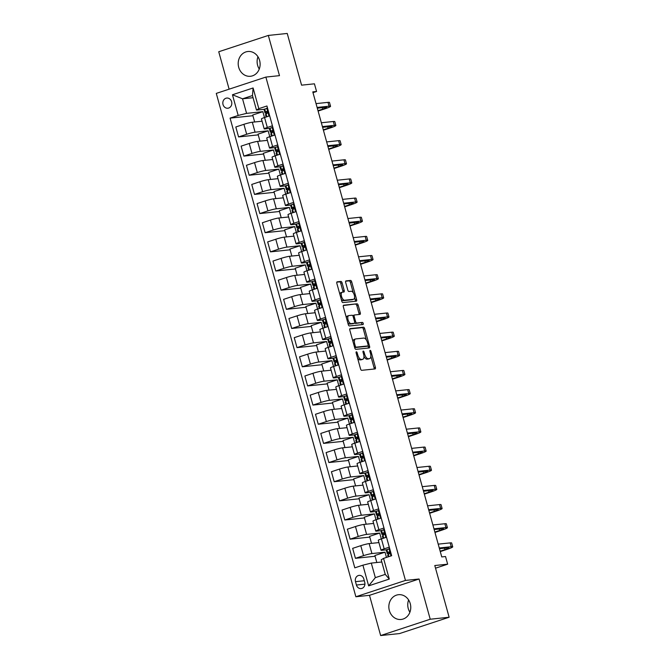 <?xml version="1.0" encoding="UTF-8"?>
<svg xmlns="http://www.w3.org/2000/svg" width="669" height="669" viewBox="0 0 669 669"><rect width="100%" height="100%" fill="white"/><g stroke="black" fill="none" stroke-linecap="round" stroke-linejoin="round"><path stroke-width="1" d="M356.36 351.81A1.095 0.51 71.8 0 0 356.301 351.827A1.095 0.51 71.8 0 0 356.125 352.923L360.558 368.903A1.564 0.736 71.8 0 0 361.72 370.325L375.083 368.928A1.564 0.736 71.8 0 0 375.158 368.912A1.564 0.736 71.8 0 0 375.409 367.348L370.977 351.367A1.095 0.51 71.8 0 0 370.166 350.372A1.095 0.51 71.8 0 0 370.116 350.38A1.095 0.51 71.8 0 0 369.94 351.476L370.509 353.541A5.018 2.35 71.8 0 1 369.706 358.559A5.018 2.35 71.8 0 1 369.472 358.609L368.36 358.726A5.018 2.35 71.8 0 1 364.647 354.16L364.07 352.086A1.095 0.51 71.8 0 0 363.259 351.091A1.095 0.51 71.8 0 0 363.208 351.1A1.095 0.51 71.8 0 0 363.033 352.195L363.61 354.269A5.018 2.35 71.8 0 1 362.799 359.278A5.018 2.35 71.8 0 1 362.565 359.328L361.452 359.445A5.018 2.35 71.8 0 1 357.739 354.879L357.171 352.814A1.095 0.51 71.8 0 0 356.36 351.81M238.708 67.335A12.452 10.947 -96 0 0 250.457 76.274A12.452 10.947 -96 0 0 259.614 60.453A12.452 10.947 -96 0 0 247.864 51.505A12.452 10.947 -96 0 0 238.708 67.335M259.263 69.049A12.452 10.947 84 0 1 257.624 65.353A12.452 10.947 84 0 1 257.975 56.756M389.35 610.529A12.452 10.947 -96 0 0 401.099 619.469A12.452 10.947 -96 0 0 410.256 603.647A12.452 10.947 -96 0 0 398.507 594.699A12.452 10.947 -96 0 0 389.35 610.529M409.905 612.244A12.452 10.947 84 0 1 408.257 608.547A12.452 10.947 84 0 1 408.617 599.951M223.028 104.556A5.109 4.491 -96 0 0 227.853 108.227A5.109 4.491 -96 0 0 231.608 101.73A5.109 4.491 -96 0 0 226.783 98.059A5.109 4.491 -96 0 0 223.028 104.556M342.085 282.853A1.564 0.736 71.8 0 0 340.922 281.423L337.176 281.816A1.564 0.736 71.8 0 0 337.101 281.833A1.564 0.736 71.8 0 0 336.85 283.397L341.767 301.142A1.564 0.736 71.8 0 0 342.929 302.572L356.293 301.175A1.564 0.736 71.8 0 0 356.368 301.159A1.564 0.736 71.8 0 0 356.619 299.595L351.693 281.841A1.564 0.736 71.8 0 0 350.539 280.42L346.007 280.888A1.564 0.736 71.8 0 0 345.932 280.905A1.564 0.736 71.8 0 0 345.681 282.469L347.788 290.07A1.564 0.736 71.8 0 0 348.95 291.492L351.192 291.258A4.19 1.965 71.8 0 1 354.236 294.87A4.19 1.965 71.8 0 1 353.625 299.26A4.19 1.965 71.8 0 1 353.424 299.302L344.627 300.23A4.19 1.965 71.8 0 1 341.583 296.618A4.19 1.965 71.8 0 1 342.202 292.219A4.19 1.965 71.8 0 1 342.394 292.177L343.866 292.027A1.564 0.736 71.8 0 0 343.933 292.01A1.564 0.736 71.8 0 0 344.192 290.446L342.085 282.853L340.738 283.288A1.564 0.736 71.8 0 0 339.584 281.866L336.816 282.151M430.226 619.226L419.07 579.003L369.489 595.326L380.644 635.55L430.226 619.226L449.133 617.244L434.791 565.531L447.653 564.184L445.529 556.524L441.749 556.926L312.783 91.879L316.562 91.477L314.438 83.817L301.577 85.164L287.235 33.45L268.328 35.432L218.738 51.756L229.116 89.169M419.07 579.003L405.456 580.433L265.869 77.077L279.483 75.647L268.328 35.432M350.146 328.588A1.564 0.736 71.8 0 0 350.071 328.604A1.564 0.736 71.8 0 0 349.82 330.177L354.746 347.922A1.564 0.736 71.8 0 0 355.9 349.343L369.263 347.947A1.564 0.736 71.8 0 0 369.338 347.93A1.564 0.736 71.8 0 0 369.589 346.366L364.672 328.621A1.564 0.736 71.8 0 0 363.51 327.191L350.004 328.638M348.256 324.532L343.331 306.787A1.564 0.736 71.8 0 1 343.59 305.223A1.564 0.736 71.8 0 1 343.657 305.206L357.02 303.801A1.564 0.736 71.8 0 1 358.183 305.231L360.29 312.824A1.564 0.736 71.8 0 1 360.039 314.397A1.564 0.736 71.8 0 1 359.964 314.405L354.545 314.974A1.564 0.736 71.8 0 0 354.47 314.99A1.564 0.736 71.8 0 0 354.219 316.554L355.615 321.597A1.564 0.736 71.8 0 0 356.778 323.018L362.414 322.433A1.095 0.51 71.8 0 1 363.217 323.378A1.095 0.51 71.8 0 1 363.05 324.524A1.095 0.51 71.8 0 1 362.999 324.54L349.419 325.962A1.564 0.736 71.8 0 1 348.256 324.532M449.133 617.244L399.552 633.568L380.644 635.55M364.73 582.298L363.794 578.928A4.951 4.349 -96 0 0 359.128 575.373A4.951 4.349 -96 0 0 355.49 581.662L356.426 585.032A4.951 4.349 -96 0 0 361.093 588.586A4.951 4.349 -96 0 0 364.73 582.298M405.456 580.433L355.875 596.756L216.279 93.401L265.869 77.077M383.546 558.381L389.283 579.061L368.644 585.86L362.907 565.171L371.295 563.089L375.334 577.648L385.252 574.387L381.213 559.828L383.546 558.381L391.658 555.713L266.939 105.986L258.828 108.654L256.495 110.101L252.456 95.55L242.538 98.811L246.577 113.37L262.842 111.664L252.723 115.001L254.655 121.984M252.924 115.729L230.077 118.12L354.804 567.839L362.907 565.171M230.077 118.12L238.189 115.453L232.452 94.764L253.091 87.974L258.828 108.654M369.489 595.326L355.875 596.756M312.992 92.657L316.562 91.477M435.527 568.182L447.653 564.184M371.295 563.089L381.815 561.993M253.058 97.707L242.538 98.811L232.452 94.764M264.464 117.543L262.842 111.664M258.234 134.879L238.574 136.936L235.806 126.976L243.917 124.309A6.389 0.569 -15.5 0 1 252.305 122.226L262.064 121.206M238.574 136.936L246.677 134.268A6.389 0.569 -15.5 0 1 255.065 132.186L268.152 130.823L258.033 134.151L259.965 141.134M269.783 136.702L268.152 130.823M263.544 154.037L243.884 156.094L241.116 146.135L249.228 143.467A6.389 0.569 -15.5 0 1 257.615 141.385L267.374 140.365M243.884 156.094L251.987 153.427A6.389 0.569 -15.5 0 1 260.375 151.345L273.462 149.973L263.343 153.301L265.284 160.292M275.093 155.852L273.462 149.973M268.854 173.187L249.194 175.245L246.435 165.285L254.538 162.617A6.389 0.569 -15.5 0 1 262.925 160.535L272.684 159.515M249.194 175.245L257.297 172.577A6.389 0.569 -15.5 0 1 265.685 170.495L278.772 169.123L268.654 172.46L270.594 179.443M280.403 175.002L278.772 169.123M274.173 192.346L254.504 194.403L251.745 184.443L259.848 181.767A6.389 0.569 -15.5 0 1 268.236 179.693L278.003 178.665M254.504 194.403L262.616 191.727A6.389 0.569 -15.5 0 1 270.995 189.653L284.082 188.282L273.964 191.61L275.904 198.593M285.713 194.161L284.082 188.282M279.483 211.496L259.815 213.553L257.055 203.593L265.167 200.926A6.389 0.569 -15.5 0 1 273.546 198.844L283.313 197.823M259.815 213.553L267.926 210.886A6.389 0.569 -15.5 0 1 276.314 208.803L289.393 207.432L279.282 210.768L281.214 217.751M291.023 213.311L289.393 207.432M284.793 230.646L265.125 232.703L262.365 222.744L270.477 220.076A6.389 0.569 -15.5 0 1 278.864 217.994L288.623 216.973M265.125 232.703L273.236 230.036A6.389 0.569 -15.5 0 1 281.624 227.953L294.711 226.59L284.593 229.919L286.524 236.901M296.342 232.469L294.711 226.59M290.103 249.805L270.443 251.862L267.675 241.902L275.787 239.234A6.389 0.569 -15.5 0 1 284.174 237.152L293.934 236.132M270.443 251.862L278.547 249.194A6.389 0.569 -15.5 0 1 286.934 247.112L300.021 245.74L289.903 249.069L291.843 256.06M301.652 251.619L300.021 245.74M295.414 268.955L275.753 271.012L272.985 261.052L281.097 258.385A6.389 0.569 -15.5 0 1 289.485 256.302L299.244 255.282M275.753 271.012L283.857 268.344A6.389 0.569 -15.5 0 1 292.244 266.262L305.332 264.891L295.213 268.227L297.153 275.21M306.962 270.769L305.332 264.891M300.724 288.113L281.064 290.17L278.304 280.211L286.407 277.535A6.389 0.569 -15.5 0 1 294.795 275.461L304.562 274.432M281.064 290.17L289.175 287.494A6.389 0.569 -15.5 0 1 297.554 285.42L310.642 284.049L300.523 287.377L302.463 294.36M312.272 289.928L310.642 284.049M306.042 307.263L286.374 309.321L283.614 299.361L291.717 296.693A6.389 0.569 -15.5 0 1 300.105 294.611L309.872 293.591M286.374 309.321L294.485 306.653A6.389 0.569 -15.5 0 1 302.873 304.571L315.952 303.199L305.833 306.536L307.773 313.518M317.583 309.078L315.952 303.199M311.353 326.413L291.684 328.471L288.924 318.511L297.036 315.843A6.389 0.569 -15.5 0 1 305.415 313.761L315.183 312.741M291.684 328.471L299.796 325.803A6.389 0.569 -15.5 0 1 308.183 323.721L321.271 322.358L311.152 325.686L313.084 332.669M322.901 328.236L321.271 322.358M316.663 345.572L297.003 347.629L294.235 337.669L302.346 335.002A6.389 0.569 -15.5 0 1 310.734 332.919L320.493 331.899M297.003 347.629L305.106 344.961A6.389 0.569 -15.5 0 1 313.493 342.879L326.581 341.508L316.462 344.836L318.394 351.827M328.211 347.387L326.581 341.508M321.973 364.722L302.313 366.779L299.545 356.82L307.656 354.152A6.389 0.569 -15.5 0 1 316.044 352.07L325.803 351.049M302.313 366.779L310.416 364.112A6.389 0.569 -15.5 0 1 318.804 362.029L331.891 360.658L321.772 363.995L323.712 370.977M333.522 366.537L331.891 360.658M327.283 383.881L307.623 385.938L304.863 375.978L312.967 373.302A6.389 0.569 -15.5 0 1 321.354 371.228L331.113 370.2M307.623 385.938L315.726 383.262A6.389 0.569 -15.5 0 1 324.114 381.188L337.201 379.816L327.082 383.145L329.023 390.127M338.832 385.695L337.201 379.816M332.602 403.031L312.933 405.088L310.173 395.128L318.277 392.46A6.389 0.569 -15.5 0 1 326.664 390.378L336.432 389.358M312.933 405.088L321.045 402.42A6.389 0.569 -15.5 0 1 329.424 400.338L342.511 398.967L332.393 402.303L334.333 409.286M344.142 404.845L342.511 398.967M337.912 422.181L318.243 424.238L315.484 414.278L323.595 411.611A6.389 0.569 -15.5 0 1 331.975 409.528L341.742 408.508M318.243 424.238L326.355 421.57A6.389 0.569 -15.5 0 1 334.743 419.488L347.821 418.125L337.711 421.453L339.643 428.436M349.452 424.004L347.821 418.125M343.222 441.339L323.553 443.396L320.794 433.437L328.905 430.769A6.389 0.569 -15.5 0 1 337.293 428.687L347.052 427.667M323.553 443.396L331.665 440.729A6.389 0.569 -15.5 0 1 340.053 438.647L353.14 437.275L343.021 440.603L344.953 447.594M354.771 443.154L353.14 437.275M348.532 460.489L328.872 462.547L326.104 452.587L334.216 449.919A6.389 0.569 -15.5 0 1 342.603 447.837L352.362 446.817M328.872 462.547L336.975 459.879A6.389 0.569 -15.5 0 1 345.363 457.797L358.45 456.425L348.332 459.762L350.272 466.745M360.081 462.304L358.45 456.425M353.842 479.648L334.182 481.705L331.423 471.745L339.526 469.069A6.389 0.569 -15.5 0 1 347.913 466.995L357.672 465.967M334.182 481.705L342.285 479.029A6.389 0.569 -15.5 0 1 350.673 476.955L363.76 475.584L353.642 478.912L355.582 485.895M365.391 481.463L363.76 475.584M359.161 498.798L339.492 500.855L336.733 490.895L344.836 488.228A6.389 0.569 -15.5 0 1 353.224 486.146L362.991 485.125M339.492 500.855L347.604 498.188A6.389 0.569 -15.5 0 1 355.983 496.105L369.071 494.734L358.952 498.071L360.892 505.053M370.701 500.613L369.071 494.734M364.471 517.948L344.803 520.005L342.043 510.046L350.146 507.378A6.389 0.569 -15.5 0 1 358.534 505.296L368.301 504.275M344.803 520.005L352.914 517.338A6.389 0.569 -15.5 0 1 361.302 515.255L374.381 513.892L364.262 517.221L366.202 524.203M376.011 519.771L374.381 513.892M369.781 537.107L350.113 539.164L347.353 529.204L355.465 526.536A6.389 0.569 -15.5 0 1 363.844 524.454L373.611 523.434M350.113 539.164L358.224 536.496A6.389 0.569 -15.5 0 1 366.612 534.414L379.699 533.042L369.581 536.371L371.512 543.362M381.33 538.921L379.699 533.042M375.092 556.257L355.431 558.314L352.663 548.354L360.775 545.687A6.389 0.569 -15.5 0 1 369.163 543.604L378.922 542.584M355.431 558.314L363.535 555.646A6.389 0.569 -15.5 0 1 371.922 553.564L385.01 552.193L374.891 555.529L376.823 562.512M386.456 557.419L385.01 552.193M386.766 549.784L381.84 550.303A6.389 0.569 -15.5 0 1 381.046 550.244A6.389 0.569 -15.5 0 1 384.173 548.856L389.283 547.167M381.447 530.634L376.53 531.144A6.389 0.569 -15.5 0 1 375.735 531.086A6.389 0.569 -15.5 0 1 378.863 529.697L383.973 528.017M376.137 511.476L371.22 511.994A6.389 0.569 -15.5 0 1 370.425 511.936A6.389 0.569 -15.5 0 1 373.553 510.547L378.662 508.866M370.827 492.325L365.901 492.844A6.389 0.569 -15.5 0 1 365.115 492.785A6.389 0.569 -15.5 0 1 368.243 491.389L373.352 489.708M365.517 473.175L360.591 473.685A6.389 0.569 -15.5 0 1 359.797 473.627A6.389 0.569 -15.5 0 1 362.924 472.239L368.042 470.558M360.206 454.017L355.281 454.535A6.389 0.569 -15.5 0 1 354.486 454.477A6.389 0.569 -15.5 0 1 357.614 453.089L362.732 451.399M354.888 434.867L349.971 435.377A6.389 0.569 -15.5 0 1 349.176 435.318A6.389 0.569 -15.5 0 1 352.304 433.93L357.413 432.249M349.578 415.708L344.66 416.227A6.389 0.569 -15.5 0 1 343.866 416.168A6.389 0.569 -15.5 0 1 346.994 414.78L352.103 413.099M344.267 396.558L339.342 397.077A6.389 0.569 -15.5 0 1 338.556 397.018A6.389 0.569 -15.5 0 1 341.683 395.622L346.793 393.941M338.957 377.408L334.032 377.918A6.389 0.569 -15.5 0 1 333.237 377.86A6.389 0.569 -15.5 0 1 336.365 376.471L341.483 374.791M333.647 358.25L328.722 358.768A6.389 0.569 -15.5 0 1 327.927 358.709A6.389 0.569 -15.5 0 1 331.055 357.321L336.173 355.632M328.337 339.099L323.411 339.609A6.389 0.569 -15.5 0 1 322.617 339.551A6.389 0.569 -15.5 0 1 325.744 338.163L330.854 336.482M323.018 319.941L318.101 320.459A6.389 0.569 -15.5 0 1 317.307 320.401A6.389 0.569 -15.5 0 1 320.434 319.013L325.544 317.332M317.708 300.791L312.783 301.309A6.389 0.569 -15.5 0 1 311.997 301.251A6.389 0.569 -15.5 0 1 315.124 299.854L320.234 298.173M312.398 281.641L307.472 282.151A6.389 0.569 -15.5 0 1 306.678 282.092A6.389 0.569 -15.5 0 1 309.814 280.704L314.923 279.023M307.088 262.482L302.162 263.001A6.389 0.569 -15.5 0 1 301.368 262.942A6.389 0.569 -15.5 0 1 304.495 261.554L309.613 259.865M301.778 243.332L296.852 243.842A6.389 0.569 -15.5 0 1 296.058 243.784A6.389 0.569 -15.5 0 1 299.185 242.395L304.303 240.715M296.459 224.174L291.542 224.692A6.389 0.569 -15.5 0 1 290.747 224.633A6.389 0.569 -15.5 0 1 293.875 223.245L298.984 221.564M291.149 205.023L286.232 205.542A6.389 0.569 -15.5 0 1 285.437 205.483A6.389 0.569 -15.5 0 1 288.565 204.087L293.674 202.406M285.839 185.873L280.913 186.383A6.389 0.569 -15.5 0 1 280.127 186.325A6.389 0.569 -15.5 0 1 283.255 184.937L288.364 183.256M280.528 166.715L275.603 167.233A6.389 0.569 -15.5 0 1 274.808 167.175A6.389 0.569 -15.5 0 1 277.936 165.787L283.054 164.097M275.218 147.565L270.293 148.075A6.389 0.569 -15.5 0 1 269.498 148.016A6.389 0.569 -15.5 0 1 272.626 146.628L277.744 144.947M269.9 128.406L264.983 128.925A6.389 0.569 -15.5 0 1 264.188 128.866A6.389 0.569 -15.5 0 1 267.316 127.478L272.425 125.797M264.589 109.256L256.495 110.101M381.046 550.244L378.286 540.284A6.389 0.569 -15.5 0 1 381.414 538.896L386.523 537.207M375.735 531.086L372.976 521.126A6.389 0.569 -15.5 0 1 376.103 519.738L381.213 518.057M370.425 511.936L367.657 501.976A6.389 0.569 -15.5 0 1 370.785 500.588L375.903 498.907M365.115 492.785L362.347 482.826A6.389 0.569 -15.5 0 1 365.475 481.429L370.593 479.748M359.797 473.627L357.037 463.667A6.389 0.569 -15.5 0 1 360.165 462.279L365.274 460.598M354.486 454.477L351.727 444.517A6.389 0.569 -15.5 0 1 354.854 443.129L359.964 441.44M349.176 435.318L346.417 425.359A6.389 0.569 -15.5 0 1 349.544 423.97L354.654 422.29M343.866 416.168L341.098 406.208A6.389 0.569 -15.5 0 1 344.234 404.82L349.343 403.139M338.556 397.018L335.788 387.058A6.389 0.569 -15.5 0 1 338.915 385.662L344.033 383.981M333.237 377.86L330.478 367.9A6.389 0.569 -15.5 0 1 333.605 366.512L338.723 364.831M327.927 358.709L325.167 348.75A6.389 0.569 -15.5 0 1 328.295 347.362L333.405 345.672M322.617 339.551L319.857 329.591A6.389 0.569 -15.5 0 1 322.985 328.203L328.094 326.522M317.307 320.401L314.547 310.441A6.389 0.569 -15.5 0 1 317.675 309.053L322.784 307.372M311.997 301.251L309.229 291.291A6.389 0.569 -15.5 0 1 312.356 289.894L317.474 288.214M306.678 282.092L303.918 272.132A6.389 0.569 -15.5 0 1 307.046 270.744L312.164 269.063M301.368 262.942L298.608 252.982A6.389 0.569 -15.5 0 1 301.736 251.594L306.845 249.905M296.058 243.784L293.298 233.824A6.389 0.569 -15.5 0 1 296.426 232.436L301.535 230.755M290.747 224.633L287.988 214.674A6.389 0.569 -15.5 0 1 291.115 213.286L296.225 211.605M285.437 205.483L282.669 195.524A6.389 0.569 -15.5 0 1 285.805 194.127L290.915 192.446M280.127 186.325L277.359 176.365A6.389 0.569 -15.5 0 1 280.487 174.977L285.604 173.296M274.808 167.175L272.049 157.215A6.389 0.569 -15.5 0 1 275.176 155.827L280.294 154.138M269.498 148.016L266.739 138.057A6.389 0.569 -15.5 0 1 269.866 136.668L274.976 134.987M264.188 128.866L261.428 118.906A6.389 0.569 -15.5 0 1 264.556 117.518L269.666 115.837M246.577 113.37L238.189 115.453M375.334 577.648L368.644 585.86M385.252 574.387L389.283 579.061M253.091 87.974L252.456 95.55M357.505 357.898A5.018 2.35 71.8 0 0 360.114 359.889L361.452 359.445M361.678 359.621A5.018 2.35 71.8 0 1 361.461 359.721A5.018 2.35 71.8 0 1 361.227 359.771L360.114 359.889M363.944 356.318A5.018 2.35 71.8 0 0 367.013 359.161L368.36 358.726M368.577 358.902A5.018 2.35 71.8 0 1 368.36 358.994A5.018 2.35 71.8 0 1 368.134 359.044L367.013 359.161M374.105 369.029A1.564 0.736 71.8 0 0 374.071 367.791L370.852 356.201M366.378 340.061L363.326 329.056A1.564 0.736 71.8 0 0 362.172 327.634L349.787 328.931M368.284 348.047A1.564 0.736 71.8 0 0 368.251 346.81L367.992 345.873M355.323 346.157A1.095 0.51 71.8 0 0 356.134 347.152L367.866 345.932A1.095 0.51 71.8 0 0 367.917 345.915A1.095 0.51 71.8 0 0 368.092 344.819L367.49 342.637A5.018 2.35 71.8 0 0 363.777 338.079L355.757 338.915A5.018 2.35 71.8 0 0 355.523 338.966A5.018 2.35 71.8 0 0 354.721 343.975L355.323 346.157L354.344 346.483M354.645 347.571A1.095 0.51 71.8 0 0 354.796 347.596L356.134 347.152M366.62 346.333A1.095 0.51 71.8 0 1 366.579 346.358A1.095 0.51 71.8 0 1 366.528 346.366L354.796 347.596M354.419 339.359A5.018 2.35 71.8 0 0 354.185 339.409A5.018 2.35 71.8 0 0 353.031 341.759M343.297 305.541L357.02 303.801M358.985 314.514A1.564 0.736 71.8 0 0 358.952 313.268L356.845 305.674A1.564 0.736 71.8 0 0 355.682 304.244M354.403 315.024L353.207 315.417A1.564 0.736 71.8 0 0 353.132 315.433A1.564 0.736 71.8 0 0 352.822 315.835M354.637 322.868A1.564 0.736 71.8 0 0 355.431 323.462L362.414 322.433M361.937 324.649A1.095 0.51 71.8 0 0 361.745 323.487A1.095 0.51 71.8 0 0 361.076 322.876M348.917 315.567A4.19 1.965 71.8 0 0 348.725 315.609A4.19 1.965 71.8 0 0 348.106 319.999A4.19 1.965 71.8 0 0 351.15 323.612L354.252 323.286A1.564 0.736 71.8 0 0 354.327 323.269A1.564 0.736 71.8 0 0 354.578 321.705L353.182 316.663A1.564 0.736 71.8 0 0 352.019 315.241L348.917 315.567M347.579 316.002A4.19 1.965 71.8 0 0 347.387 316.044A4.19 1.965 71.8 0 0 346.425 317.934M347.679 322.466A4.19 1.965 71.8 0 0 349.812 324.055L351.15 323.612M353.048 323.679A1.564 0.736 71.8 0 1 352.981 323.712A1.564 0.736 71.8 0 1 352.914 323.729L349.812 324.055M342.879 292.127A1.564 0.736 71.8 0 0 342.846 290.89L340.738 283.288M341.056 292.621A4.19 1.965 71.8 0 0 340.864 292.662A4.19 1.965 71.8 0 0 339.911 294.444M341.223 299.185A4.19 1.965 71.8 0 0 343.289 300.665L344.627 300.23M352.463 299.62A4.19 1.965 71.8 0 1 352.279 299.704A4.19 1.965 71.8 0 1 352.086 299.745L343.289 300.665M353.257 292.746L350.355 282.285A1.564 0.736 71.8 0 0 349.201 280.855L345.647 281.231M355.314 301.276A1.564 0.736 71.8 0 0 355.281 300.03L354.57 297.488M389.759 548.881L386.899 549.558L386.398 550.42A12.209 1.087 164.5 0 0 386.373 550.528L387.175 553.439A12.209 1.087 164.5 0 0 389.667 553.422M388.89 548.697L389.684 548.613M388.129 556.867L387.686 555.278A12.209 1.087 -15.5 0 1 387.711 555.17L389.299 553.765C390.035 552.828 389.868 552.218 388.789 551.925L387.2 553.33A12.209 1.087 164.5 0 0 387.175 553.439M389.793 553.02A10.135 0.903 -15.5 0 1 389.182 552.878A10.135 0.903 -15.5 0 1 389.199 552.795L389.55 552.193M440.269 551.599L446.859 549.433A11.975 1.07 164.5 0 0 452.721 546.824A11.975 1.07 164.5 0 0 451.232 546.715L439.265 547.97M452.721 546.824L451.659 542.994A11.975 1.07 164.5 0 0 450.17 542.885L438.203 544.14M439.466 548.697L447.887 547.819A7.986 0.711 -15.5 0 1 448.874 547.894A7.986 0.711 -15.5 0 1 444.969 549.625L440.16 551.206M384.449 529.723L381.581 530.4L381.079 531.261A12.209 1.087 164.5 0 0 381.062 531.37L381.865 534.28A12.209 1.087 164.5 0 0 384.357 534.263M383.58 529.539L384.374 529.463M386.515 537.165L385.829 537.441M386.498 537.123L383.655 538.152M385.704 537.207L386.339 536.53M383.002 538.369L382.375 536.12A12.209 1.087 -15.5 0 1 382.4 536.011L383.989 534.615C384.725 533.678 384.558 533.059 383.479 532.775L381.89 534.171A12.209 1.087 164.5 0 0 381.865 534.28M384.483 533.862A10.135 0.903 -15.5 0 1 383.864 533.728A10.135 0.903 -15.5 0 1 383.889 533.636L384.24 533.034M434.959 532.449L441.548 530.274A11.975 1.07 164.5 0 0 447.41 527.674A11.975 1.07 164.5 0 0 445.922 527.565L433.955 528.811M447.41 527.674L446.348 523.844A11.975 1.07 164.5 0 0 444.86 523.735L432.893 524.981M434.156 529.547L442.569 528.669A7.986 0.711 -15.5 0 1 443.564 528.736A7.986 0.711 -15.5 0 1 439.65 530.475L434.85 532.056M379.139 510.572L376.271 511.25L375.769 512.111A12.209 1.087 164.5 0 0 375.744 512.22L376.555 515.13A12.209 1.087 164.5 0 0 379.047 515.113M378.269 510.388L379.064 510.305M381.196 518.007L380.519 518.283M381.188 517.965L378.345 519.002M380.393 518.049L381.021 517.38M377.692 519.219L377.065 516.97A12.209 1.087 -15.5 0 1 377.09 516.861L378.679 515.456C379.415 514.52 379.248 513.909 378.169 513.625L376.58 515.021A12.209 1.087 164.5 0 0 376.555 515.13M379.172 514.712A10.135 0.903 -15.5 0 1 378.554 514.578A10.135 0.903 -15.5 0 1 378.57 514.486L378.922 513.884M429.649 513.29L436.23 511.124A11.975 1.07 164.5 0 0 442.1 508.515A11.975 1.07 164.5 0 0 440.612 508.407L428.645 509.661M442.1 508.515L441.038 504.685A11.975 1.07 164.5 0 0 439.55 504.577L427.575 505.831M428.846 510.388L437.258 509.51A7.986 0.711 -15.5 0 1 438.254 509.586A7.986 0.711 -15.5 0 1 434.34 511.325L429.54 512.906M373.829 491.414L370.961 492.1L370.459 492.953A12.209 1.087 164.5 0 0 370.434 493.061L371.245 495.98A12.209 1.087 164.5 0 0 373.737 495.963M372.959 491.238L373.754 491.155M375.886 498.857L375.2 499.133M375.878 498.815L373.034 499.843M375.083 498.898L375.71 498.221M372.374 500.061L371.755 497.811A12.209 1.087 -15.5 0 1 371.78 497.703L373.361 496.306C374.105 495.369 373.929 494.751 372.85 494.466L371.27 495.863A12.209 1.087 164.5 0 0 371.245 495.98M373.862 495.562A10.135 0.903 -15.5 0 1 373.243 495.42A10.135 0.903 -15.5 0 1 373.26 495.328L373.611 494.726M424.338 494.14L430.92 491.974A11.975 1.07 164.5 0 0 436.79 489.365A11.975 1.07 164.5 0 0 435.302 489.256L423.326 490.511M436.79 489.365L435.72 485.535A11.975 1.07 164.5 0 0 434.24 485.426L422.264 486.681M423.536 491.238L431.948 490.36A7.986 0.711 -15.5 0 1 432.943 490.427A7.986 0.711 -15.5 0 1 429.03 492.167L424.23 493.747M368.51 472.264L365.65 472.941L365.149 473.803A12.209 1.087 164.5 0 0 365.123 473.911L365.935 476.821A12.209 1.087 164.5 0 0 368.427 476.805M367.649 472.08L368.443 471.996M370.576 479.698L369.89 479.982M370.567 479.656L367.724 480.693M369.773 479.74L370.4 479.071M367.064 480.911L366.445 478.661A12.209 1.087 -15.5 0 1 366.461 478.552L368.05 477.156C368.795 476.211 368.619 475.6 367.54 475.316L365.951 476.713A12.209 1.087 164.5 0 0 365.935 476.821M368.544 476.403A10.135 0.903 -15.5 0 1 367.933 476.269A10.135 0.903 -15.5 0 1 367.95 476.177L368.301 475.575M419.028 474.982L425.609 472.816A11.975 1.07 164.5 0 0 431.472 470.215A11.975 1.07 164.5 0 0 429.991 470.098L418.016 471.352M431.472 470.215L430.41 466.377A11.975 1.07 164.5 0 0 428.921 466.268L416.954 467.522M418.217 472.088L426.638 471.202A7.986 0.711 -15.5 0 1 427.625 471.277A7.986 0.711 -15.5 0 1 423.72 473.016L418.919 474.597M363.2 453.114L360.34 453.791L359.838 454.652A12.209 1.087 164.5 0 0 359.813 454.761L360.616 457.671A12.209 1.087 164.5 0 0 363.108 457.655M362.339 452.93L363.125 452.846M365.266 460.548L364.58 460.824M365.249 460.506L362.406 461.543M364.463 460.59L365.09 459.912M361.753 461.752L361.126 459.511A12.209 1.087 -15.5 0 1 361.151 459.402L362.74 457.997C363.476 457.061 363.309 456.45 362.23 456.158L360.641 457.563A12.209 1.087 164.5 0 0 360.616 457.671M363.234 457.253A10.135 0.903 -15.5 0 1 362.623 457.111A10.135 0.903 -15.5 0 1 362.64 457.027L362.991 456.425M413.71 455.832L420.299 453.666A11.975 1.07 164.5 0 0 426.161 451.057A11.975 1.07 164.5 0 0 424.673 450.948L412.706 452.202M426.161 451.057L425.099 447.226A11.975 1.07 164.5 0 0 423.611 447.118L411.644 448.372M412.907 452.93L421.328 452.052A7.986 0.711 -15.5 0 1 422.315 452.127A7.986 0.711 -15.5 0 1 418.409 453.858L413.601 455.438M357.89 433.955L355.022 434.633L354.52 435.494A12.209 1.087 164.5 0 0 354.503 435.603L355.306 438.513A12.209 1.087 164.5 0 0 357.798 438.496M357.02 433.771L357.815 433.696M359.955 441.398L359.27 441.674M359.939 441.356L357.095 442.385M359.144 441.44L359.78 440.762M356.443 442.602L355.816 440.353A12.209 1.087 -15.5 0 1 355.841 440.244L357.43 438.847C358.166 437.911 357.999 437.292 356.92 437.008L355.331 438.404A12.209 1.087 164.5 0 0 355.306 438.513M357.923 438.095A10.135 0.903 -15.5 0 1 357.305 437.961A10.135 0.903 -15.5 0 1 357.33 437.869L357.681 437.267M408.399 436.681L414.989 434.507A11.975 1.07 164.5 0 0 420.851 431.906A11.975 1.07 164.5 0 0 419.363 431.798L407.396 433.044M420.851 431.906L419.789 428.076A11.975 1.07 164.5 0 0 418.301 427.968L406.334 429.214M407.597 433.78L416.018 432.902A7.986 0.711 -15.5 0 1 417.004 432.968A7.986 0.711 -15.5 0 1 413.091 434.708L408.291 436.288M352.58 414.805L349.711 415.482L349.21 416.344A12.209 1.087 164.5 0 0 349.193 416.453L349.996 419.363A12.209 1.087 164.5 0 0 352.488 419.346M351.71 414.621L352.504 414.537M354.637 422.239L353.96 422.515M354.629 422.198L351.785 423.234M353.834 422.281L354.47 421.612M351.133 423.452L350.506 421.202A12.209 1.087 -15.5 0 1 350.531 421.094L352.12 419.689C352.856 418.752 352.688 418.142 351.61 417.857L350.021 419.254A12.209 1.087 164.5 0 0 349.996 419.363M352.613 418.945A10.135 0.903 -15.5 0 1 351.994 418.811A10.135 0.903 -15.5 0 1 352.011 418.719L352.371 418.117M403.089 417.523L409.671 415.357A11.975 1.07 164.5 0 0 415.541 412.748A11.975 1.07 164.5 0 0 414.052 412.639L402.086 413.894M415.541 412.748L414.479 408.918A11.975 1.07 164.5 0 0 412.99 408.809L401.024 410.064M402.286 414.621L410.699 413.743A7.986 0.711 -15.5 0 1 411.694 413.818A7.986 0.711 -15.5 0 1 407.781 415.558L402.981 417.138M347.27 395.647L344.401 396.332L343.899 397.185A12.209 1.087 164.5 0 0 343.874 397.294L344.686 400.213A12.209 1.087 164.5 0 0 347.178 400.196M346.4 395.471L347.194 395.387M349.327 403.089L348.641 403.365M349.318 403.047L346.475 404.076M348.524 403.131L349.151 402.454M345.814 404.293L345.196 402.044A12.209 1.087 -15.5 0 1 345.221 401.935L346.801 400.539C347.546 399.602 347.378 398.983 346.291 398.699L344.711 400.095A12.209 1.087 164.5 0 0 344.686 400.213M347.303 399.794A10.135 0.903 -15.5 0 1 346.684 399.652A10.135 0.903 -15.5 0 1 346.701 399.56L347.052 398.958M397.779 398.373L404.36 396.207A11.975 1.07 164.5 0 0 410.231 393.598A11.975 1.07 164.5 0 0 408.742 393.489L396.767 394.743M410.231 393.598L409.169 389.768A11.975 1.07 164.5 0 0 407.68 389.659L395.705 390.913M396.976 395.471L405.389 394.593A7.986 0.711 -15.5 0 1 406.384 394.66A7.986 0.711 -15.5 0 1 402.47 396.399L397.67 397.98M341.951 376.496L339.091 377.174L338.589 378.035A12.209 1.087 164.5 0 0 338.564 378.144L339.375 381.054A12.209 1.087 164.5 0 0 341.867 381.037M341.09 376.312L341.884 376.229M344.017 383.931L343.331 384.215M344.008 383.889L341.165 384.926M343.214 383.973L343.841 383.304M340.504 385.143L339.885 382.894A12.209 1.087 -15.5 0 1 339.902 382.785L341.491 381.389C342.235 380.444 342.06 379.833 340.981 379.549L339.392 380.945A12.209 1.087 164.5 0 0 339.375 381.054M341.993 380.636A10.135 0.903 -15.5 0 1 341.374 380.502A10.135 0.903 -15.5 0 1 341.391 380.41L341.742 379.808M392.469 379.214L399.05 377.048A11.975 1.07 164.5 0 0 404.912 374.448A11.975 1.07 164.5 0 0 403.432 374.331L391.457 375.585M404.912 374.448L403.85 370.609A11.975 1.07 164.5 0 0 402.37 370.501L390.395 371.755M391.658 376.321L400.079 375.434A7.986 0.711 -15.5 0 1 401.066 375.51A7.986 0.711 -15.5 0 1 397.16 377.249L392.36 378.83M336.641 357.346L333.781 358.024L333.279 358.885A12.209 1.087 164.5 0 0 333.254 358.994L334.065 361.904A12.209 1.087 164.5 0 0 336.557 361.887M335.779 357.162L336.566 357.079M338.706 364.781L338.021 365.057M338.698 364.739L335.855 365.776M337.904 364.822L338.531 364.145M335.194 365.985L334.575 363.744A12.209 1.087 -15.5 0 1 334.592 363.635L336.181 362.23C336.917 361.293 336.75 360.683 335.671 360.39L334.082 361.795A12.209 1.087 164.5 0 0 334.065 361.904M336.674 361.486A10.135 0.903 -15.5 0 1 336.064 361.344A10.135 0.903 -15.5 0 1 336.081 361.26L336.432 360.658M387.15 360.064L393.74 357.898A11.975 1.07 164.5 0 0 399.602 355.289A11.975 1.07 164.5 0 0 398.114 355.18L386.147 356.435M399.602 355.289L398.54 351.459A11.975 1.07 164.5 0 0 397.052 351.35L385.085 352.605M386.348 357.162L394.769 356.284A7.986 0.711 -15.5 0 1 395.755 356.36A7.986 0.711 -15.5 0 1 391.85 358.091L387.05 359.671M331.331 338.188L328.471 338.865L327.969 339.727A12.209 1.087 164.5 0 0 327.944 339.835L328.747 342.745A12.209 1.087 164.5 0 0 331.239 342.729M330.461 338.004L331.255 337.929M333.396 345.63L332.71 345.906M333.379 345.589L330.536 346.617M332.593 345.672L333.221 344.995M329.884 346.835L329.257 344.585A12.209 1.087 -15.5 0 1 329.282 344.476L330.871 343.08C331.607 342.143 331.439 341.524 330.361 341.24L328.772 342.637A12.209 1.087 164.5 0 0 328.747 342.745M331.364 342.327A10.135 0.903 -15.5 0 1 330.754 342.194A10.135 0.903 -15.5 0 1 330.77 342.102L331.122 341.499M381.84 340.914L388.43 338.74A11.975 1.07 164.5 0 0 394.292 336.139A11.975 1.07 164.5 0 0 392.803 336.03L380.837 337.276M394.292 336.139L393.23 332.309A11.975 1.07 164.5 0 0 391.741 332.2L379.775 333.446M381.037 338.012L389.458 337.134A7.986 0.711 -15.5 0 1 390.445 337.201A7.986 0.711 -15.5 0 1 386.54 338.94L381.731 340.521M326.02 319.038L323.152 319.715L322.65 320.576A12.209 1.087 164.5 0 0 322.634 320.685L323.436 323.595A12.209 1.087 164.5 0 0 325.928 323.579M325.151 318.854L325.945 318.77M328.086 326.472L327.4 326.748M328.069 326.43L325.226 327.467M327.275 326.514L327.91 325.845M324.574 327.685L323.947 325.435A12.209 1.087 -15.5 0 1 323.972 325.326L325.56 323.921C326.296 322.985 326.129 322.374 325.05 322.09L323.462 323.487A12.209 1.087 164.5 0 0 323.436 323.595M326.054 323.177A10.135 0.903 -15.5 0 1 325.435 323.043A10.135 0.903 -15.5 0 1 325.46 322.951L325.811 322.349M376.53 321.756L383.111 319.59A11.975 1.07 164.5 0 0 388.982 316.981A11.975 1.07 164.5 0 0 387.493 316.872L375.526 318.126M388.982 316.981L387.92 313.151A11.975 1.07 164.5 0 0 386.431 313.042L374.464 314.296M375.727 318.854L384.14 317.976A7.986 0.711 -15.5 0 1 385.135 318.051A7.986 0.711 -15.5 0 1 381.221 319.79L376.421 321.371M320.71 299.879L317.842 300.565L317.34 301.418A12.209 1.087 164.5 0 0 317.315 301.527L318.126 304.445A12.209 1.087 164.5 0 0 320.618 304.428M319.841 299.704L320.635 299.62M322.767 307.322L322.09 307.598M322.759 307.28L319.916 308.309M321.965 307.364L322.592 306.686M319.264 308.526L318.636 306.277A12.209 1.087 -15.5 0 1 318.661 306.168L320.25 304.771C320.986 303.835 320.819 303.216 319.74 302.932L318.151 304.328A12.209 1.087 164.5 0 0 318.126 304.445M320.744 304.027A10.135 0.903 -15.5 0 1 320.125 303.885A10.135 0.903 -15.5 0 1 320.142 303.793L320.493 303.191M371.22 302.605L377.801 300.44A11.975 1.07 164.5 0 0 383.672 297.83A11.975 1.07 164.5 0 0 382.183 297.722L370.216 298.976M383.672 297.83L382.609 294A11.975 1.07 164.5 0 0 381.121 293.892L369.146 295.146M370.417 299.704L378.83 298.826A7.986 0.711 -15.5 0 1 379.825 298.892A7.986 0.711 -15.5 0 1 375.911 300.632L371.111 302.212M315.4 280.729L312.532 281.406L312.03 282.268A12.209 1.087 164.5 0 0 312.005 282.377L312.816 285.287A12.209 1.087 164.5 0 0 315.308 285.27M314.53 280.545L315.325 280.462M317.457 288.163L316.772 288.448M317.449 288.122L314.606 289.159M316.654 288.205L317.282 287.536M313.945 289.376L313.326 287.126A12.209 1.087 -15.5 0 1 313.343 287.018L314.932 285.621C315.676 284.676 315.5 284.066 314.422 283.781L312.841 285.178A12.209 1.087 164.5 0 0 312.816 285.287M315.433 284.869A10.135 0.903 -15.5 0 1 314.815 284.735A10.135 0.903 -15.5 0 1 314.831 284.643L315.183 284.041M365.91 283.447L372.491 281.281A11.975 1.07 164.5 0 0 378.353 278.68A11.975 1.07 164.5 0 0 376.873 278.563L364.898 279.818M378.353 278.68L377.291 274.842A11.975 1.07 164.5 0 0 375.811 274.733L363.836 275.988M365.107 280.554L373.519 279.667A7.986 0.711 -15.5 0 1 374.515 279.742A7.986 0.711 -15.5 0 1 370.601 281.482L365.801 283.062M310.082 261.579L307.222 262.256L306.72 263.118A12.209 1.087 164.5 0 0 306.695 263.226L307.506 266.137A12.209 1.087 164.5 0 0 309.998 266.12M309.22 261.395L310.015 261.311M312.147 269.013L311.461 269.289M312.139 268.971L309.295 270.008M311.344 269.055L311.971 268.378M308.635 270.217L308.016 267.976A12.209 1.087 -15.5 0 1 308.033 267.868L309.622 266.463C310.366 265.526 310.19 264.916 309.111 264.623L307.523 266.028A12.209 1.087 164.5 0 0 307.506 266.137M310.115 265.718A10.135 0.903 -15.5 0 1 309.504 265.576A10.135 0.903 -15.5 0 1 309.521 265.493L309.872 264.891M360.599 264.297L367.181 262.131A11.975 1.07 164.5 0 0 373.043 259.522A11.975 1.07 164.5 0 0 371.563 259.413L359.588 260.667M373.043 259.522L371.981 255.692A11.975 1.07 164.5 0 0 370.492 255.583L358.525 256.837M359.788 261.395L368.209 260.517A7.986 0.711 -15.5 0 1 369.196 260.592A7.986 0.711 -15.5 0 1 365.291 262.323L360.491 263.904M304.771 242.421L301.911 243.098L301.41 243.959A12.209 1.087 164.5 0 0 301.385 244.068L302.187 246.978A12.209 1.087 164.5 0 0 304.679 246.961M303.91 242.237L304.696 242.161M306.837 249.863L306.151 250.139M306.82 249.821L303.977 250.85M306.034 249.905L306.661 249.228M303.325 251.067L302.697 248.818A12.209 1.087 -15.5 0 1 302.723 248.709L304.311 247.313C305.047 246.376 304.88 245.757 303.801 245.473L302.212 246.869A12.209 1.087 164.5 0 0 302.187 246.978M304.805 246.56A10.135 0.903 -15.5 0 1 304.194 246.426A10.135 0.903 -15.5 0 1 304.211 246.334L304.562 245.732M355.281 245.147L361.87 242.972A11.975 1.07 164.5 0 0 367.733 240.372A11.975 1.07 164.5 0 0 366.244 240.263L354.277 241.509M367.733 240.372L366.671 236.542A11.975 1.07 164.5 0 0 365.182 236.433L353.215 237.679M354.478 242.245L362.899 241.367A7.986 0.711 -15.5 0 1 363.886 241.434A7.986 0.711 -15.5 0 1 359.981 243.173L355.172 244.754M299.461 223.27L296.593 223.948L296.091 224.809A12.209 1.087 164.5 0 0 296.074 224.918L296.877 227.828A12.209 1.087 164.5 0 0 299.369 227.811M298.591 223.086L299.386 223.003M301.527 230.705L300.841 230.981M301.51 230.663L298.667 231.7M300.716 230.746L301.351 230.077M298.014 231.917L297.387 229.668A12.209 1.087 -15.5 0 1 297.412 229.559L299.001 228.154C299.737 227.217 299.57 226.607 298.491 226.323L296.902 227.719A12.209 1.087 164.5 0 0 296.877 227.828M299.495 227.41A10.135 0.903 -15.5 0 1 298.876 227.276A10.135 0.903 -15.5 0 1 298.901 227.184L299.252 226.582M349.971 225.988L356.56 223.822A11.975 1.07 164.5 0 0 362.422 221.213A11.975 1.07 164.5 0 0 360.934 221.105L348.967 222.359M362.422 221.213L361.36 217.383A11.975 1.07 164.5 0 0 359.872 217.274L347.905 218.529M349.168 223.095L357.581 222.208A7.986 0.711 -15.5 0 1 358.576 222.284A7.986 0.711 -15.5 0 1 354.662 224.023L349.862 225.604M294.151 204.112L291.283 204.798L290.781 205.651A12.209 1.087 164.5 0 0 290.764 205.759L291.567 208.678A12.209 1.087 164.5 0 0 294.059 208.661M293.281 203.936L294.076 203.853M296.208 211.555L295.531 211.83M296.2 211.513L293.357 212.541M295.405 211.596L296.033 210.919M292.704 212.759L292.077 210.509A12.209 1.087 -15.5 0 1 292.102 210.4L293.691 209.004C294.427 208.067 294.26 207.449 293.181 207.164L291.592 208.561A12.209 1.087 164.5 0 0 291.567 208.678M294.184 208.26A10.135 0.903 -15.5 0 1 293.566 208.118A10.135 0.903 -15.5 0 1 293.582 208.026L293.942 207.423M344.66 206.838L351.242 204.672A11.975 1.07 164.5 0 0 357.112 202.063A11.975 1.07 164.5 0 0 355.624 201.954L343.657 203.209M357.112 202.063L356.05 198.233A11.975 1.07 164.5 0 0 354.562 198.124L342.595 199.379M343.858 203.936L352.27 203.058A7.986 0.711 -15.5 0 1 353.265 203.125A7.986 0.711 -15.5 0 1 349.352 204.865L344.552 206.445M288.841 184.962L285.972 185.639L285.471 186.5A12.209 1.087 164.5 0 0 285.446 186.609L286.257 189.519A12.209 1.087 164.5 0 0 288.749 189.503M287.971 184.778L288.765 184.694M290.898 192.396L290.212 192.68M290.89 192.354L288.046 193.391M290.095 192.438L290.722 191.769M287.386 193.609L286.767 191.359A12.209 1.087 -15.5 0 1 286.792 191.25L288.372 189.854C289.117 188.909 288.941 188.298 287.862 188.014L286.282 189.411A12.209 1.087 164.5 0 0 286.257 189.519M288.874 189.101A10.135 0.903 -15.5 0 1 288.255 188.967A10.135 0.903 -15.5 0 1 288.272 188.875L288.623 188.273M339.35 187.68L345.932 185.514A11.975 1.07 164.5 0 0 351.802 182.913A11.975 1.07 164.5 0 0 350.313 182.796L338.338 184.05M351.802 182.913L350.74 179.075A11.975 1.07 164.5 0 0 349.251 178.966L337.276 180.22M338.547 184.786L346.96 183.9A7.986 0.711 -15.5 0 1 347.955 183.975A7.986 0.711 -15.5 0 1 344.042 185.714L339.242 187.295M283.522 165.812L280.662 166.489L280.16 167.35A12.209 1.087 164.5 0 0 280.135 167.459L280.947 170.369A12.209 1.087 164.5 0 0 283.439 170.352M282.661 165.628L283.455 165.544M285.588 173.246L284.902 173.522M285.579 173.204L282.736 174.241M284.785 173.288L285.412 172.61M282.075 174.45L281.457 172.209A12.209 1.087 -15.5 0 1 281.473 172.1L283.062 170.695C283.807 169.759 283.631 169.148 282.552 168.856L280.963 170.261A12.209 1.087 164.5 0 0 280.947 170.369M283.564 169.951A10.135 0.903 -15.5 0 1 282.945 169.809A10.135 0.903 -15.5 0 1 282.962 169.725L283.313 169.123M334.04 168.529L340.621 166.364A11.975 1.07 164.5 0 0 346.483 163.754A11.975 1.07 164.5 0 0 345.003 163.646L333.028 164.9M346.483 163.754L345.421 159.924A11.975 1.07 164.5 0 0 343.941 159.816L331.966 161.07M333.229 165.628L341.65 164.75A7.986 0.711 -15.5 0 1 342.637 164.825A7.986 0.711 -15.5 0 1 338.731 166.556L333.931 168.136M278.212 146.653L275.352 147.331L274.85 148.192A12.209 1.087 164.5 0 0 274.825 148.301L275.636 151.211A12.209 1.087 164.5 0 0 278.128 151.194M277.351 146.469L278.137 146.394M280.278 154.096L279.592 154.372M280.269 154.054L277.418 155.083M279.475 154.138L280.102 153.46M276.765 155.3L276.138 153.05A12.209 1.087 -15.5 0 1 276.163 152.942L277.752 151.545C278.488 150.609 278.321 149.99 277.242 149.705L275.653 151.102A12.209 1.087 164.5 0 0 275.636 151.211M278.245 150.793A10.135 0.903 -15.5 0 1 277.635 150.659A10.135 0.903 -15.5 0 1 277.652 150.567L278.003 149.965M328.722 149.379L335.311 147.205A11.975 1.07 164.5 0 0 341.173 144.604A11.975 1.07 164.5 0 0 339.685 144.496L327.718 145.742M341.173 144.604L340.111 140.774A11.975 1.07 164.5 0 0 338.623 140.666L326.656 141.912M327.919 146.478L336.34 145.599A7.986 0.711 -15.5 0 1 337.327 145.666A7.986 0.711 -15.5 0 1 333.421 147.406L328.621 148.986M272.902 127.503L270.033 128.18L269.532 129.042A12.209 1.087 164.5 0 0 269.515 129.15L270.318 132.061A12.209 1.087 164.5 0 0 272.81 132.044M272.032 127.319L272.827 127.235M274.967 134.937L274.282 135.213M274.951 134.895L272.107 135.932M274.156 134.979L274.792 134.31M271.455 136.15L270.828 133.9A12.209 1.087 -15.5 0 1 270.853 133.792L272.442 132.387C273.178 131.45 273.011 130.84 271.932 130.555L270.343 131.952A12.209 1.087 164.5 0 0 270.318 132.061M272.935 131.642A10.135 0.903 -15.5 0 1 272.316 131.509A10.135 0.903 -15.5 0 1 272.342 131.417L272.693 130.815M323.411 130.221L330.001 128.055A11.975 1.07 164.5 0 0 335.863 125.446A11.975 1.07 164.5 0 0 334.375 125.337L322.408 126.592M335.863 125.446L334.801 121.616A11.975 1.07 164.5 0 0 333.313 121.507L321.346 122.762M322.609 127.327L331.03 126.441A7.986 0.711 -15.5 0 1 332.016 126.516A7.986 0.711 -15.5 0 1 328.111 128.256L323.303 129.836M267.592 108.345L264.723 109.03L264.222 109.883A12.209 1.087 164.5 0 0 264.205 109.992L265.008 112.91A12.209 1.087 164.5 0 0 267.5 112.894M266.722 108.169L267.516 108.085M269.657 115.787L268.971 116.063M269.64 115.745L266.797 116.774M268.846 115.829L269.482 115.152M266.145 116.991L265.518 114.742A12.209 1.087 -15.5 0 1 265.543 114.633L267.132 113.237C267.868 112.3 267.7 111.681 266.622 111.397L265.033 112.793A12.209 1.087 164.5 0 0 265.008 112.91M267.625 112.492A10.135 0.903 -15.5 0 1 267.006 112.35A10.135 0.903 -15.5 0 1 267.031 112.258L267.383 111.656M318.101 111.071L324.682 108.905A11.975 1.07 164.5 0 0 330.553 106.296A11.975 1.07 164.5 0 0 329.064 106.187L317.098 107.441M330.553 106.296L329.491 102.466A11.975 1.07 164.5 0 0 328.002 102.357L316.036 103.611M317.298 108.169L325.711 107.291A7.986 0.711 -15.5 0 1 326.706 107.358A7.986 0.711 -15.5 0 1 322.793 109.097L317.992 110.678M252.305 122.226L255.065 132.186M257.615 141.385L260.375 151.345M262.925 160.535L265.685 170.495M268.236 179.693L270.995 189.653M273.546 198.844L276.314 208.803M278.864 217.994L281.624 227.953M284.174 237.152L286.934 247.112M289.485 256.302L292.244 266.262M294.795 275.461L297.554 285.42M300.105 294.611L302.873 304.571M305.415 313.761L308.183 323.721M310.734 332.919L313.493 342.879M316.044 352.07L318.804 362.029M321.354 371.228L324.114 381.188M326.664 390.378L329.424 400.338M331.975 409.528L334.743 419.488M337.293 428.687L340.053 438.647M342.603 447.837L345.363 457.797M347.913 466.995L350.673 476.955M353.224 486.146L355.983 496.105M358.534 505.296L361.302 515.255M363.844 524.454L366.612 534.414M369.163 543.604L371.922 553.564M381.414 538.896L384.173 548.856M360.775 545.687L363.535 555.646M355.465 526.536L358.224 536.496M376.103 519.738L378.863 529.697M350.146 507.378L352.914 517.338M370.785 500.588L373.553 510.547M344.836 488.228L347.604 498.188M365.475 481.429L368.243 491.389M339.526 469.069L342.285 479.029M360.165 462.279L362.924 472.239M334.216 449.919L336.975 459.879M354.854 443.129L357.614 453.089M328.905 430.769L331.665 440.729M349.544 423.97L352.304 433.93M323.595 411.611L326.355 421.57M344.234 404.82L346.994 414.78M318.277 392.46L321.045 402.42M338.915 385.662L341.683 395.622M312.967 373.302L315.726 383.262M333.605 366.512L336.365 376.471M307.656 354.152L310.416 364.112M328.295 347.362L331.055 357.321M302.346 335.002L305.106 344.961M322.985 328.203L325.744 338.163M297.036 315.843L299.796 325.803M317.675 309.053L320.434 319.013M291.717 296.693L294.485 306.653M312.356 289.894L315.124 299.854M286.407 277.535L289.175 287.494M307.046 270.744L309.814 280.704M281.097 258.385L283.857 268.344M301.736 251.594L304.495 261.554M275.787 239.234L278.547 249.194M296.426 232.436L299.185 242.395M270.477 220.076L273.236 230.036M291.115 213.286L293.875 223.245M265.167 200.926L267.926 210.886M285.805 194.127L288.565 204.087M259.848 181.767L262.616 191.727M280.487 174.977L283.255 184.937M254.538 162.617L257.297 172.577M275.176 155.827L277.936 165.787M249.228 143.467L251.987 153.427M269.866 136.668L272.626 146.628M243.917 124.309L246.677 134.268M264.556 117.518L267.316 127.478M364.923 584.146L356.426 585.032M364.304 580.742L355.49 581.662M356.761 355.206L357.739 354.879M361.227 359.771L362.565 359.328M363.091 352.412L364.07 352.086M363.66 354.478L364.647 354.16M368.134 359.044L369.472 358.609M369.999 351.693L370.977 351.367M374.071 367.791L375.409 367.348M356.184 353.132L357.171 352.814M362.172 327.634L363.51 327.191M363.326 329.056L364.672 328.621M368.251 346.81L369.589 346.366M366.528 346.366L367.866 345.932M353.734 344.301L354.721 343.975M356.845 305.674L358.183 305.231M358.952 313.268L360.29 312.824M353.24 316.88L354.219 316.554M354.629 321.923L355.615 321.597M355.431 323.462L356.778 323.018M352.914 323.729L354.252 323.286M342.846 290.89L344.192 290.446M352.086 299.745L353.424 299.302M349.201 280.855L350.539 280.42M350.355 282.285L351.693 281.841M355.281 300.03L356.619 299.595M339.584 281.866L340.922 281.423M390.972 555.931L388.973 548.714M387.2 553.33L386.398 550.42M451.232 546.715L450.17 542.885M388.179 556.851L387.711 555.17M387.702 552.469L386.899 549.558M388.856 556.633L388.212 554.308M444.969 549.625L444.559 548.17M385.762 537.14L383.663 529.555M381.89 534.171L381.079 531.261M445.922 527.565L444.86 523.735M383.053 538.353L382.4 536.011M382.392 533.318L381.581 530.4M383.705 538.068L382.902 535.15M439.65 530.475L439.249 529.012M380.452 517.99L378.345 510.405M376.58 515.021L375.769 512.111M440.612 508.407L439.55 504.577M377.734 519.203L377.09 516.861M377.082 514.16L376.271 511.25M378.395 518.91L377.592 516M434.34 511.325L433.938 509.862M375.142 498.84L373.034 491.255M371.27 495.863L370.459 492.953M435.302 489.256L434.24 485.426M372.424 500.044L371.78 497.703M371.772 495.01L370.961 492.1M373.085 499.76L372.282 496.85M429.03 492.167L428.628 490.703M369.823 479.681L367.724 472.097M365.951 476.713L365.149 473.803M429.991 470.098L428.921 466.268M367.114 480.894L366.461 478.552M366.453 475.851L365.65 472.941M367.774 480.601L366.963 477.691M423.72 473.016L423.31 471.553M364.513 460.531L362.414 452.946M360.641 457.563L359.838 454.652M424.673 450.948L423.611 447.118M361.804 461.744L361.151 459.402M361.143 456.701L360.34 453.791M362.464 461.451L361.653 458.541M418.409 453.858L418 452.403M359.203 441.373L357.104 433.788M355.331 438.404L354.52 435.494M419.363 431.798L418.301 427.968M356.493 442.585L355.841 440.244M355.833 437.551L355.022 434.633M357.154 442.301L356.343 439.382M413.091 434.708L412.689 433.244M353.893 422.223L351.785 414.638M350.021 419.254L349.21 416.344M414.052 412.639L412.99 408.809M351.175 423.435L350.531 421.094M350.523 418.393L349.711 415.482M351.835 423.143L351.033 420.232M407.781 415.558L407.379 414.094M348.582 403.073L346.475 395.488M344.711 400.095L343.899 397.185M408.742 393.489L407.68 389.659M345.865 404.277L345.221 401.935M345.212 399.242L344.401 396.332M346.525 403.992L345.722 401.082M402.47 396.399L402.069 394.936M343.272 383.914L341.165 376.329M339.392 380.945L338.589 378.035M403.432 374.331L402.37 370.501M340.554 385.127L339.902 382.785M339.894 380.084L339.091 377.174M341.215 384.834L340.404 381.924M397.16 377.249L396.75 375.786M337.954 364.764L335.855 357.179M334.082 361.795L333.279 358.885M398.114 355.18L397.052 351.35M335.244 365.976L334.592 363.635M334.584 360.934L333.781 358.024M335.905 365.684L335.094 362.774M391.85 358.091L391.44 356.636M332.644 345.605L330.545 338.021M328.772 342.637L327.969 339.727M392.803 336.03L391.741 332.2M329.934 346.818L329.282 344.476M329.273 341.784L328.471 338.865M330.595 346.534L329.784 343.615M386.54 338.94L386.13 337.477M327.333 326.455L325.226 318.87M323.462 323.487L322.65 320.576M387.493 316.872L386.431 313.042M324.624 327.668L323.972 325.326M323.963 322.625L323.152 319.715M325.276 327.375L324.473 324.465M381.221 319.79L380.82 318.327M322.023 307.305L319.916 299.72M318.151 304.328L317.34 301.418M382.183 297.722L381.121 293.892M319.305 308.509L318.661 306.168M318.653 303.475L317.842 300.565M319.966 308.225L319.163 305.315M375.911 300.632L375.51 299.168M316.713 288.147L314.606 280.562M312.841 285.178L312.03 282.268M376.873 278.563L375.811 274.733M313.995 289.359L313.343 287.018M313.343 284.317L312.532 281.406M314.656 289.067L313.845 286.156M370.601 281.482L370.2 280.018M311.394 268.997L309.295 261.412M307.523 266.028L306.72 263.118M371.563 259.413L370.492 255.583M308.685 270.209L308.033 267.868M308.024 265.167L307.222 262.256M309.346 269.916L308.534 267.006M365.291 262.323L364.881 260.868M306.084 249.838L303.985 242.253M302.212 246.869L301.41 243.959M366.244 240.263L365.182 236.433M303.375 251.051L302.723 248.709M302.714 246.016L301.911 243.098M304.035 250.766L303.224 247.848M359.981 243.173L359.571 241.71M300.774 230.688L298.675 223.103M296.902 227.719L296.091 224.809M360.934 221.105L359.872 217.274M298.065 231.9L297.412 229.559M297.404 226.858L296.593 223.948M298.717 231.608L297.914 228.698M354.662 224.023L354.261 222.56M295.464 211.538L293.357 203.953M291.592 208.561L290.781 205.651M355.624 201.954L354.562 198.124M292.746 212.742L292.102 210.4M292.094 207.708L291.283 204.798M293.407 212.458L292.604 209.548M349.352 204.865L348.95 203.401M290.154 192.379L288.046 184.795M286.282 189.411L285.471 186.5M350.313 182.796L349.251 178.966M287.436 193.592L286.792 191.25M286.784 188.549L285.972 185.639M288.096 193.299L287.294 190.389M344.042 185.714L343.64 184.251M284.843 173.229L282.736 165.644M280.963 170.261L280.16 167.35M345.003 163.646L343.941 159.816M282.126 174.442L281.473 172.1M281.465 169.399L280.662 166.489M282.786 174.149L281.975 171.239M338.731 166.556L338.322 165.101M279.525 154.071L277.426 146.486M275.653 151.102L274.85 148.192M339.685 144.496L338.623 140.666M276.815 155.283L276.163 152.942M276.155 150.249L275.352 147.331M277.476 154.999L276.665 152.08M333.421 147.406L333.011 145.942M274.215 134.921L272.116 127.336M270.343 131.952L269.532 129.042M334.375 125.337L333.313 121.507M271.505 136.133L270.853 133.792M270.845 131.091L270.033 128.18M272.166 135.84L271.355 132.93M328.111 128.256L327.701 126.792M268.905 115.77L266.797 108.186M265.033 112.793L264.222 109.883M329.064 106.187L328.002 102.357M266.187 116.975L265.543 114.633M265.534 111.94L264.723 109.03M266.847 116.69L266.045 113.78M322.793 109.097L322.391 107.634M361.461 359.721L362.799 359.278M368.36 358.994L369.706 358.559M366.579 346.358L367.917 345.915M354.185 339.409L355.523 338.966M353.132 315.433L354.47 314.99M347.387 316.044L348.725 315.609M352.981 323.712L354.327 323.269M340.864 292.662L342.202 292.219M352.279 299.704L353.625 299.26"/></g></svg>
